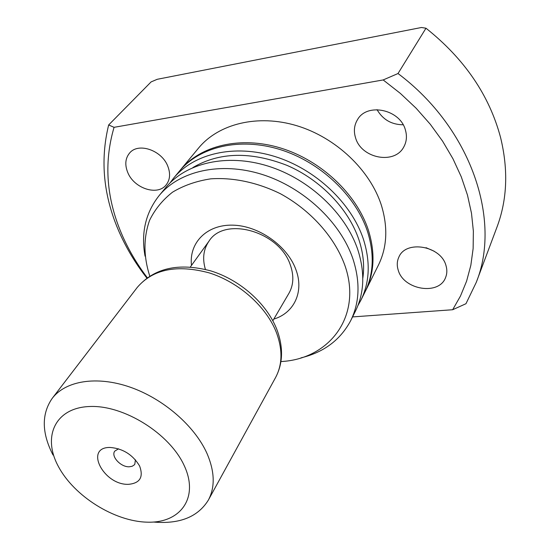 <?xml version="1.0" encoding="UTF-8"?>
<svg xmlns="http://www.w3.org/2000/svg" width="550" height="550" viewBox="0 0 550 550"><rect width="100%" height="100%" fill="white"/><g stroke="black" fill="none" stroke-linecap="round" stroke-linejoin="round"><path stroke-width="0.82" d="M110.014 447.446C122.87 448.498 132.729 454.671 139.597 465.96C143.701 477.152 139.975 483.271 128.425 484.337C103.544 485.237 83.923 447.184 110.014 447.446M118.573 448.8L114.744 451.131C110.729 456.342 120.787 467.191 129.188 466.792L132.144 466.29L134.31 464.874L134.812 464.214L135.403 459.772M153.409 522.033C179.541 524.315 197.849 517.021 208.326 500.156C215.242 487.169 214.782 471.57 206.944 453.351C194.617 425.817 163.178 398.578 129.917 387.083C96.635 375.567 65.56 380.786 52.216 398.358C41.388 414.04 41.656 432.939 53.034 455.049M184.271 465.733C169.792 433.613 123.729 404.848 89.588 406.512C55.213 407.694 42.13 436.624 58.328 466.379C74.071 496.183 114.352 521.469 147.304 522.17C180.428 523.304 199.272 497.846 184.271 465.733M191.489 265.403C188.877 242.928 206.594 224.517 232.609 225.149C258.555 225.562 287.258 245.719 295.852 269.486C304.349 291.686 294.126 313.019 273.817 319.082M272.841 320.753L288.936 293.301C293.604 285.051 294.064 275.605 290.317 264.969C279.524 231.399 224.531 215.93 208.986 241.168C203.424 249.288 202.235 258.699 205.411 269.404M434.177 251.212L426.044 247.692M446.029 265.746C447.232 269.892 447.088 273.804 445.603 277.482C439.099 295.817 403.466 289.953 398.2 270.098C396.763 265.499 396.983 261.181 398.86 257.125C405.776 239.663 441.183 245.843 446.029 265.746M403.15 124.781C391.538 124.657 382.834 119.611 377.039 109.642M405.439 130.13C407.124 136.07 406.636 141.563 403.961 146.609C394.969 165.048 361.192 158.565 355.534 137.727C353.526 131.168 354.186 125.139 357.521 119.632C367.043 102.369 400.29 109.395 405.439 130.13M167.833 166.313C170.617 173.656 170.06 179.85 166.148 184.889C157.596 196.219 133.966 188.43 127.724 172.418C124.644 164.684 125.304 158.187 129.697 152.928C138.456 142.203 161.954 150.343 167.833 166.313M179.877 170.596L180.434 169.916C200.571 145.447 240.625 135.706 280.871 148.101C321.09 160.463 356.579 194.047 368.321 229.982C375.348 252.512 374.461 272.745 365.654 290.689L365.255 291.472M180.434 169.916L198.612 148.005C218.563 123.777 257.751 113.905 296.869 125.737C335.961 137.548 370.246 170.204 381.425 205.432C388.107 227.521 387.09 247.452 378.366 265.224L365.654 290.689M169.957 182.978L173.621 178.131C193.82 153.581 234.19 143.894 274.856 156.502C315.501 169.077 351.443 203.012 363.406 239.202C370.562 261.896 369.717 282.239 360.882 300.238L357.926 305.546M173.621 178.131L179.307 171.27C199.458 146.788 239.559 137.06 279.881 149.483C320.169 161.886 355.733 195.525 367.51 231.509C374.557 254.059 373.677 274.312 364.863 292.27L360.882 300.238M192.878 167.551C219.381 152.041 250.759 151.319 287.004 165.378C320.657 179.822 348.624 209.048 358.896 239.683C363.33 253.131 364.629 266.014 362.801 278.348M145.056 256.176C140.869 233.021 145.564 212.829 159.122 195.601C179.444 170.899 220.481 161.343 262.048 174.405C303.579 187.44 340.498 222.111 352.921 258.844C360.36 281.861 359.638 302.431 350.742 320.554C340.443 339.907 323.861 352.344 300.988 357.857M159.122 195.601L165.866 187.474C186.134 162.841 226.861 153.223 268.008 166.072C309.127 178.894 345.593 213.221 357.803 249.7C365.111 272.573 364.327 293.04 355.458 311.101L350.742 320.554M149.751 276.011C143.447 256.321 143.399 237.731 149.614 220.241C154.963 209.344 162.601 199.987 172.535 192.177C183.659 185.481 196.405 181.032 210.767 178.839C233.104 177.306 257.455 182.435 280.418 193.738C310.502 210.155 334.311 236.734 344.671 264.818C362.952 315.624 329.725 359.198 280.94 361.556M147.283 277.695C137.417 264.715 129.264 251.006 122.815 236.576C106.425 199.678 103.51 163.261 114.063 127.325L383.178 79.942L398.014 73.528L425.975 28.215C464.393 58.774 489.246 95.15 500.527 137.335C508.447 169.751 507.265 199.684 496.966 227.143L476.259 282.377L465.967 303.717L452.664 309.732L352.557 316.917M146.836 278.018C135.822 263.897 126.761 248.903 119.652 233.049C103.537 196.886 99.873 160.861 108.652 124.967L114.063 127.325M383.178 79.942L400.373 93.411L416.144 108.254L430.279 124.259L442.606 141.185L452.973 158.799L461.285 176.839L467.466 195.071L471.494 213.256L473.371 231.158L473.131 248.566L470.841 265.293L466.592 281.16L460.487 296.017L452.664 309.732M398.014 73.528C471.687 128.789 501.442 220.433 476.259 282.377M108.652 124.967L151.099 81.909L157.245 79.296L421.424 27.5L425.975 28.215M276.403 332.516C266.379 306.714 239.051 282.281 209.248 272.889C177.011 264.261 153.024 269.087 137.287 287.375C154.179 267.967 178.647 262.46 210.684 270.854C240.219 279.881 267.059 303.779 277.049 329.979C283.477 347.621 282.982 363.474 275.571 377.547C282.466 364.616 282.741 349.607 276.403 332.516M208.986 241.168L190.355 266.97M137.287 287.375L52.216 398.358M275.571 377.547L208.326 500.156"/></g></svg>
